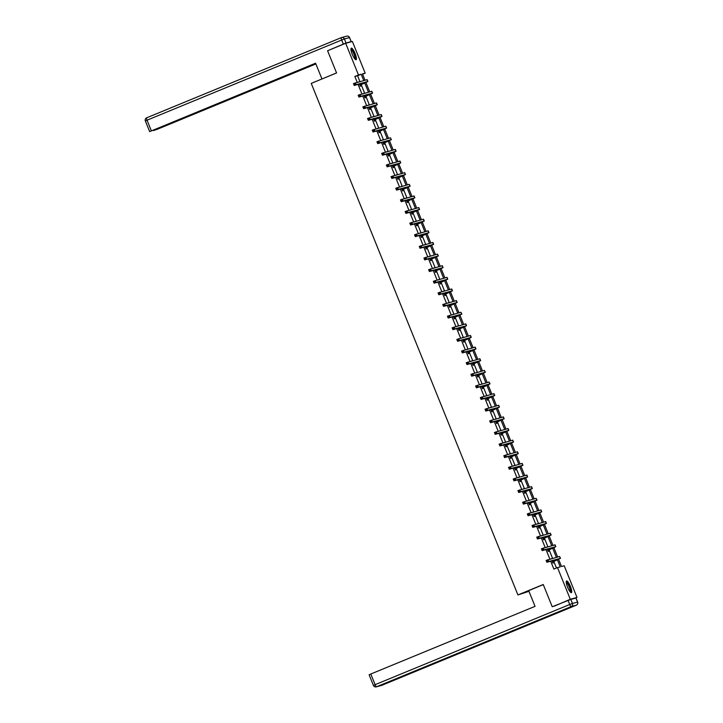 <?xml version="1.0" encoding="UTF-8"?>
<svg xmlns="http://www.w3.org/2000/svg" width="723" height="723" viewBox="0 0 723 723"><rect width="100%" height="100%" fill="white"/><g stroke="black" fill="none" stroke-linecap="round" stroke-linejoin="round"><path stroke-width="1.08" d="M567.573 587.193A6.272 1.455 -112.4 0 1 566.597 581.003A6.272 1.455 -112.4 0 1 570.402 586.425A6.272 1.455 -112.4 0 1 571.378 592.607A6.272 1.455 -112.4 0 1 567.573 587.193M352.282 54.324A6.272 1.455 -112.4 0 1 351.306 48.134A6.272 1.455 -112.4 0 1 355.11 53.556A6.272 1.455 -112.4 0 1 356.087 59.738A6.272 1.455 -112.4 0 1 352.282 54.324M528.965 591.333L517.921 594.939L311.242 83.389L336.566 72.96L327.582 50.746L345.675 43.29L352.381 41.473L365.178 73.15L362.458 73.891L365.007 80.199M362.594 74.216L365.178 73.15M558.563 559.25L561.491 566.507L564.211 565.766L577.008 597.451L570.302 599.277L557.505 567.591L560.226 566.85L557.361 559.765M574.875 598.328L577.008 597.451M359.937 81.572L357.578 75.725L354.857 76.466L357.216 82.314M358.066 84.401L361.916 93.945M362.765 96.032L366.615 105.567M367.465 107.664L371.315 117.198M372.164 119.295L376.014 128.83M376.855 130.926L380.714 140.461M381.554 142.548L385.413 152.092M386.254 154.18L390.113 163.714M390.953 165.811L394.812 175.346M395.653 177.442L399.503 186.977M400.352 189.074L404.202 198.608M405.052 200.696L408.902 210.239M409.751 212.327L413.601 221.871M414.451 223.958L418.301 233.493M419.15 235.59L423 245.124M423.85 247.221L427.7 256.755M428.54 258.852L432.399 268.387M433.24 270.474L437.099 280.018M437.939 282.106L441.798 291.64M442.639 293.737L446.489 303.271M447.338 305.368L451.188 314.903M452.038 316.999L455.888 326.534M456.737 328.622L460.587 338.165M461.437 340.253L465.287 349.787M466.136 351.884L469.986 361.419M470.836 363.515L474.686 373.05M475.526 375.147L479.385 384.681M480.226 386.769L484.085 396.312M484.925 398.4L488.784 407.935M489.625 410.031L493.484 419.566M494.324 421.663L498.174 431.197M499.024 433.294L502.874 442.828M503.723 444.916L507.573 454.46M508.423 456.547L512.273 466.091M513.122 468.179L516.972 477.713M517.822 479.81L521.672 489.344M522.521 491.441L526.371 500.976M527.212 503.072L531.071 512.607M531.911 514.695L535.77 524.238M536.611 526.326L540.47 535.86M541.31 537.957L545.16 547.492M546.01 549.588L549.86 559.123M550.709 561.22L553.89 569.082L557.505 567.591M556.475 568.016L553.746 561.256M552.58 558.382L549.046 549.625M547.88 546.76L544.347 538.002M543.181 535.128L539.647 526.371M538.481 523.497L534.948 514.74M533.791 511.866L530.248 503.109M529.091 500.235L525.549 491.477M524.392 488.603L520.849 479.855M519.692 476.981L516.15 468.224M514.993 465.35L511.45 456.593M510.293 453.719L506.76 444.961M505.594 442.087L502.06 433.33M500.894 430.456L497.361 421.699M496.195 418.834L492.661 410.077M491.495 407.203L487.962 398.445M486.796 395.571L483.262 386.814M482.105 383.94L478.563 375.183M477.406 372.309L473.863 363.552M472.706 360.687L469.164 351.929M468.007 349.055L464.464 340.298M463.307 337.424L459.765 328.667M458.608 325.793L455.074 317.036M453.908 314.162L450.375 305.404M449.209 302.539L445.675 293.782M444.509 290.908L440.976 282.151M439.81 279.277L436.276 270.519M435.119 267.646L431.577 258.888M430.42 256.014L426.877 247.257M425.72 244.383L422.178 235.626M421.021 232.761L417.478 224.003M416.321 221.13L412.779 212.372M411.622 209.498L408.088 200.741M406.922 197.867L403.389 189.11M402.223 186.236L398.689 177.478M397.523 174.614L393.99 165.856M392.824 162.982L389.29 154.225M388.124 151.351L384.591 142.594M383.434 139.72L379.891 130.962M378.735 128.088L375.192 119.331M374.035 116.466L370.492 107.709M369.336 104.835L365.793 96.078M364.636 93.204L361.093 84.446M358.988 81.835L358.536 81.952M359.376 84.049L360.271 86.245L360.723 86.127L360.235 84.916M363.687 93.466L363.235 93.583M364.076 95.68L364.961 97.876L365.422 97.75L364.925 96.539M368.387 105.088L367.926 105.215M368.775 107.302L369.661 109.507L370.113 109.381L369.625 108.17M373.077 116.719L372.625 116.846M373.475 118.933L374.36 121.139L374.812 121.012L374.324 119.801M377.777 128.351L377.325 128.477M378.174 130.565L379.06 132.761L379.512 132.643L379.024 131.432M382.476 139.982L382.024 140.099M382.874 142.196L383.759 144.392L384.211 144.275L383.723 143.064M387.176 151.613L386.724 151.731M387.573 153.827L388.459 156.023L388.911 155.897L388.423 154.695M391.875 163.235L391.423 163.362M392.273 165.459L393.158 167.655L393.61 167.528L393.122 166.317M396.575 174.867L396.123 174.993M396.963 177.081L397.858 179.286L398.31 179.159L397.822 177.948M401.274 186.498L400.822 186.624M401.663 188.712L402.557 190.908L403.009 190.791L402.521 189.58M405.974 198.129L405.522 198.247M406.362 200.343L407.257 202.539L407.709 202.422L407.221 201.211M410.673 209.76L410.221 209.878M411.062 211.975L411.947 214.171L412.408 214.044L411.911 212.842M415.373 221.383L414.921 221.509M415.761 223.606L416.647 225.802L417.099 225.675L416.611 224.464M420.072 233.014L419.611 233.14M420.461 235.228L421.346 237.433L421.798 237.307L421.31 236.096M424.763 244.645L424.311 244.772M425.16 246.859L426.046 249.064L426.498 248.938L426.01 247.727M429.462 256.276L429.01 256.394M429.86 258.491L430.745 260.687L431.197 260.569L430.709 259.358M434.161 267.908L433.71 268.025M434.559 270.122L435.445 272.318L435.897 272.2L435.409 270.989M438.861 279.53L438.409 279.656M439.259 281.753L440.144 283.949L440.596 283.823L440.108 282.612M443.561 291.161L443.109 291.288M443.949 293.375L444.844 295.58L445.296 295.454L444.808 294.243M448.26 302.792L447.808 302.919M448.649 305.007L449.543 307.212L449.995 307.085L449.507 305.874M452.959 314.424L452.508 314.55M453.348 316.638L454.243 318.834L454.695 318.716L454.207 317.505M457.659 326.055L457.207 326.172M458.048 328.269L458.942 330.465L459.394 330.348L458.906 329.137M462.359 337.686L461.907 337.804M462.747 339.9L463.633 342.096L464.094 341.97L463.597 340.768M467.058 349.308L466.597 349.435M467.447 351.532L468.332 353.728L468.784 353.601L468.296 352.39M471.758 360.94L471.297 361.066M472.146 363.154L473.032 365.359L473.484 365.232L472.996 364.021M476.448 372.571L475.996 372.697M476.846 374.785L477.731 376.981L478.183 376.864L477.695 375.653M481.147 384.202L480.696 384.32M481.545 386.416L482.431 388.613L482.883 388.495L482.395 387.284M485.847 395.833L485.395 395.951M486.245 398.048L487.13 400.244L487.582 400.117L487.094 398.915M490.546 407.456L490.095 407.582M490.944 409.679L491.83 411.875L492.282 411.749L491.794 410.537M495.246 419.087L494.794 419.213M495.635 421.301L496.529 423.506L496.981 423.38L496.493 422.169M499.945 430.718L499.494 430.845M500.334 432.932L501.229 435.129L501.681 435.011L501.193 433.8M504.645 442.349L504.193 442.467M505.034 444.564L505.928 446.76L506.38 446.642L505.892 445.431M509.344 453.981L508.893 454.098M509.733 456.195L510.619 458.391L511.08 458.265L510.592 457.063M514.044 465.603L513.592 465.729M514.433 467.826L515.318 470.022L515.779 469.896L515.282 468.685M518.743 477.234L518.283 477.361M519.132 479.448L520.018 481.654L520.47 481.527L519.982 480.316M523.434 488.865L522.982 488.992M523.832 491.08L524.717 493.285L525.169 493.158L524.681 491.947M528.133 500.497L527.682 500.623M528.531 502.711L529.417 504.907L529.869 504.79L529.381 503.579M532.833 512.128L532.381 512.245M533.231 514.342L534.116 516.538L534.568 516.421L534.08 515.21M537.532 523.759L537.081 523.877M537.93 525.973L538.816 528.17L539.268 528.043L538.78 526.832M542.232 535.381L541.78 535.508M542.63 537.596L543.515 539.801L543.967 539.674L543.479 538.463M546.931 547.013L546.48 547.139M547.32 549.227L548.215 551.432L548.667 551.306L548.179 550.095M551.631 558.644L551.179 558.771M552.02 560.858L552.914 563.054L553.366 562.937L552.878 561.726M554.324 606.154L570.302 599.277M552.218 606.724L543.244 584.509L517.921 594.939M354.857 76.466L358.472 74.975L345.675 43.29M363.741 80.542L361.193 74.234L358.472 74.975M556.385 557.352L552.661 548.133M551.685 545.72L547.962 536.502M546.986 534.089L543.262 524.871M542.286 522.467L538.563 513.249M537.587 510.836L533.863 501.617M532.887 499.204L529.164 489.986M528.188 487.573L524.464 478.355M523.497 475.942L519.765 466.724M518.798 464.32L515.074 455.101M514.098 452.688L510.375 443.47M509.399 441.057L505.675 431.839M504.699 429.426L500.976 420.208M500 417.795L496.276 408.576M495.3 406.172L491.577 396.954M490.601 394.541L486.877 385.323M485.901 382.91L482.178 373.692M481.202 371.279L477.478 362.06M476.511 359.647L472.779 350.429M471.812 348.025L468.079 338.807M467.112 336.394L463.389 327.176M462.413 324.763L458.689 315.544M457.713 313.131L453.99 303.913M453.014 301.5L449.29 292.282M448.314 289.869L444.591 280.651M443.615 278.247L439.891 269.028M438.915 266.615L435.192 257.397M434.216 254.984L430.492 245.766M429.516 243.353L425.793 234.135M424.826 231.721L421.093 222.503M420.126 220.099L416.403 210.881M415.427 208.468L411.703 199.25M410.727 196.837L407.004 187.619M406.028 185.205L402.304 175.987M401.328 173.574L397.605 164.356M396.629 161.952L392.905 152.734M391.929 150.321L388.206 141.102M387.23 138.689L383.506 129.471M382.53 127.058L378.807 117.84M377.831 115.427L374.107 106.209M373.14 103.805L369.408 94.586M368.441 92.173L364.717 82.955M365.91 82.44L369.706 91.83M370.61 94.071L374.406 103.452M375.309 105.703L379.105 115.084M380.009 117.334L383.805 126.715M384.708 128.956L388.504 138.346M389.408 140.587L393.204 149.977M394.107 152.219L397.894 161.6M398.807 163.85L402.594 173.231M403.506 175.481L407.293 184.862M408.206 187.103L411.993 196.493M412.905 198.735L416.692 208.125M417.596 210.366L421.392 219.756M422.295 221.997L426.091 231.378M426.995 233.628L430.791 243.009M431.694 245.26L435.49 254.641M436.394 256.882L440.19 266.272M441.093 268.513L444.889 277.903M445.793 280.144L449.579 289.525M450.492 291.776L454.279 301.157M455.192 303.407L458.978 312.788M459.891 315.029L463.678 324.419M464.591 326.66L468.377 336.05M469.281 338.292L473.077 347.673M473.981 349.923L477.776 359.304M478.68 361.554L482.476 370.935M483.38 373.176L487.175 382.566M488.079 384.808L491.875 394.198M492.779 396.439L496.565 405.82M497.478 408.07L501.265 417.451M502.178 419.702L505.964 429.082M506.877 431.324L510.664 440.714M511.577 442.955L515.363 452.345M516.267 454.586L520.063 463.976M520.967 466.218L524.762 475.598M525.666 477.849L529.462 487.23M530.366 489.48L534.161 498.861M535.065 501.102L538.861 510.492M539.765 512.734L543.56 522.123M544.464 524.365L548.251 533.746M549.164 535.996L552.95 545.377M553.863 547.627L557.65 557.008M357.578 75.725L361.193 74.234M359.774 85.034L366.01 82.259L354.225 85.45L353.466 83.588L367.121 79.638L367.88 81.509L359.873 85.269M354.722 83.687L353.999 83.985L354.306 84.727L355.029 84.428L355.282 82.838L356.032 84.699L367.88 81.509M355.029 84.428L356.032 84.699L354.225 85.45L354.306 84.727M359.964 84.844L360.416 84.727M353.999 83.985L353.466 83.588M350.953 49.218A5.432 1.256 -112.4 0 1 353.158 51.369A5.432 1.256 -112.4 0 1 355.228 56.539A5.432 1.256 -112.4 0 1 355.074 59.214M354.785 58.888A5.025 1.166 67.6 0 0 352.797 51.731A5.025 1.166 67.6 0 0 350.98 49.652M355.707 59.711A6.236 1.446 67.6 0 0 353.167 50.953A6.236 1.446 67.6 0 0 351.062 48.414M566.245 582.087A5.432 1.256 -112.4 0 1 568.45 584.247A5.432 1.256 -112.4 0 1 570.519 589.408A5.432 1.256 -112.4 0 1 570.366 592.092M570.076 591.757A5.025 1.166 67.6 0 0 568.088 584.6A5.025 1.166 67.6 0 0 566.272 582.53M571.007 592.58A6.236 1.446 67.6 0 0 568.459 583.832A6.236 1.446 67.6 0 0 566.353 581.292M336.547 72.915L322.322 78.825M321.943 78.924L315.589 63.199L149.661 131.604L263.208 84.925M315.644 63.326L263.244 85.025M346.01 43L351.134 41.609L349.507 37.587L344.383 38.979L346.01 43L329.354 50.014M155.047 129.679L153.484 130.574L157.578 129.164L315.888 63.94M265.468 83.995L266.471 84.148L315.843 63.814M265.621 84.383L262.838 85.26M155.111 129.833L262.91 85.422M350.239 42.051L351.134 41.609M266.272 83.66L266.471 84.148M543.28 584.609L528.685 590.628L535.038 606.353L370.809 674.008L375.12 684.672L569.733 604.5L568.106 600.47L552.462 606.66M575.951 598.038L570.818 599.43L572.444 603.461L577.578 602.069L575.96 598.066M369.182 674.758L370.809 674.008M568.106 600.47L570.818 599.43M364.473 96.665L370.709 93.891L358.924 97.081L358.165 95.21L371.821 91.27L372.58 93.14L364.573 96.9M359.421 95.319L358.698 95.617L359.006 96.358L359.729 96.06L359.973 94.469L360.732 96.331L372.58 93.14M359.729 96.06L360.732 96.331L358.924 97.081L359.006 96.358M364.663 96.475L365.115 96.358M358.698 95.617L358.165 95.21M369.173 108.296L375.409 105.522L363.624 108.703L362.865 106.841L376.52 102.901L377.279 104.763L369.272 108.531M364.121 106.941L363.398 107.239L363.705 107.989L364.428 107.691L364.672 106.1L365.431 107.962L377.279 104.763M364.428 107.691L365.431 107.962L363.624 108.703L363.705 107.989M369.363 108.107L369.815 107.98M363.398 107.239L362.865 106.841M373.872 119.928L380.108 117.144L368.314 120.334L367.564 118.473L381.22 114.532L381.97 116.394L373.972 120.163M368.82 118.572L368.097 118.87L368.396 119.62L369.128 119.322L369.372 117.732L370.131 119.593L381.97 116.394M369.128 119.322L370.131 119.593L368.314 120.334L368.396 119.62M374.062 119.738L374.514 119.611M368.097 118.87L367.564 118.473M378.572 131.559L384.808 128.775L373.014 131.966L372.264 130.104L385.748 126.182L386.669 128.025L378.662 131.785M373.52 130.203L372.797 130.502L373.095 131.243L373.818 130.953L374.071 129.354L374.83 131.225L386.669 128.025M373.818 130.953L374.83 131.225L373.014 131.966L373.095 131.243M378.762 131.369L379.214 131.243M372.797 130.502L372.264 130.104M383.271 143.181L389.507 140.407L377.713 143.597L376.963 141.735L390.447 137.813L391.369 139.656L383.362 143.416M378.219 141.835L377.496 142.133L377.795 142.874L378.518 142.576L378.771 140.985L379.521 142.847L391.369 139.656M378.518 142.576L379.521 142.847L377.713 143.597L377.795 142.874M383.461 143L383.913 142.874M377.496 142.133L376.963 141.735M387.971 154.812L394.207 152.038L382.413 155.228L381.663 153.357L395.318 149.417L396.068 151.288L388.061 155.047M382.919 153.466L382.196 153.764L382.494 154.505L383.217 154.207L383.47 152.616L384.22 154.478L396.068 151.288M383.217 154.207L384.22 154.478L382.413 155.228L382.494 154.505M388.161 154.623L388.613 154.505M382.196 153.764L381.663 153.357M392.67 166.444L398.906 163.669L387.112 166.85L386.362 164.989L400.018 161.048L400.768 162.91L392.761 166.679M387.618 165.088L386.895 165.386L387.194 166.136L387.917 165.838L388.17 164.248L388.92 166.109L400.768 162.91M387.917 165.838L388.92 166.109L387.112 166.85L387.194 166.136M392.86 166.254L393.312 166.136M386.895 165.386L386.362 164.989M397.37 178.075L403.606 175.3L391.812 178.482L391.062 176.62L404.717 172.68L405.467 174.541L397.46 178.31M392.318 176.719L391.595 177.018L391.893 177.768L392.616 177.469L392.869 175.879L393.619 177.741L405.467 174.541M392.616 177.469L393.619 177.741L391.812 178.482L391.893 177.768M397.56 177.885L398.012 177.759M391.595 177.018L391.062 176.62M402.069 189.706L408.305 186.923L396.511 190.113L395.761 188.251L409.245 184.329L410.167 186.173L402.16 189.932M397.017 188.351L396.294 188.649L396.593 189.399L397.316 189.101L397.569 187.501L398.319 189.372L410.167 186.173M397.316 189.101L398.319 189.372L396.511 190.113L396.593 189.399M402.25 189.516L402.711 189.39M396.294 188.649L395.761 188.251M406.76 201.328L412.996 198.554L401.211 201.744L400.452 199.882L414.107 195.942L414.866 197.804L406.859 201.563M401.717 199.982L400.985 200.28L401.292 201.021L402.015 200.723L402.268 199.132L403.018 200.994L414.866 197.804M402.015 200.723L403.018 200.994L401.211 201.744L401.292 201.021M406.95 201.148L407.401 201.021M400.985 200.28L400.452 199.882M411.459 212.96L417.695 210.185L405.91 213.375L405.151 211.505L418.807 207.564L419.566 209.435L411.559 213.195M406.407 211.613L405.684 211.911L405.992 212.652L406.715 212.354L406.968 210.764L407.718 212.625L419.566 209.435M406.715 212.354L407.718 212.625L405.91 213.375L405.992 212.652M411.649 212.77L412.101 212.652M405.684 211.911L405.151 211.505M416.159 224.591L422.395 221.816L410.61 224.998L409.851 223.136L423.506 219.196L424.265 221.057L416.258 224.826M411.107 223.244L410.384 223.534L410.691 224.284L411.414 223.985L411.658 222.395L412.417 224.257L424.265 221.057M411.414 223.985L412.417 224.257L410.61 224.998L410.691 224.284M416.349 224.401L416.8 224.284M410.384 223.534L409.851 223.136M420.858 236.222L427.094 233.448L415.309 236.629L414.55 234.767L428.206 230.827L428.956 232.689L420.958 236.457M415.806 234.867L415.083 235.165L415.391 235.915L416.114 235.617L416.358 234.026L417.117 235.888L428.956 232.689M416.114 235.617L417.117 235.888L415.309 236.629L415.391 235.915M421.048 236.032L421.5 235.906M415.083 235.165L414.55 234.767M425.558 247.853L431.794 245.07L420 248.26L419.25 246.398L432.905 242.458L433.655 244.32L425.657 248.088M420.506 246.498L419.783 246.796L420.081 247.546L420.804 247.248L421.057 245.648L421.816 247.519L433.655 244.32M420.804 247.248L421.816 247.519L420 248.26L420.081 247.546M425.748 247.664L426.199 247.537M419.783 246.796L419.25 246.398M430.257 259.476L436.493 256.701L424.699 259.891L423.949 258.03L437.433 254.107L438.355 255.951L430.348 259.711M425.205 258.129L424.482 258.427L424.781 259.168L425.504 258.87L425.757 257.28L426.507 259.141L438.355 255.951M425.504 258.87L426.507 259.141L424.699 259.891L424.781 259.168M430.447 259.295L430.899 259.168M424.482 258.427L423.949 258.03M434.957 271.107L441.193 268.332L429.399 271.523L428.649 269.661L442.304 265.712L443.054 267.582L435.047 271.342M429.905 269.76L429.182 270.059L429.48 270.8L430.203 270.501L430.456 268.911L431.206 270.773L443.054 267.582M430.203 270.501L431.206 270.773L429.399 271.523L429.48 270.8M435.147 270.917L435.598 270.8M429.182 270.059L428.649 269.661M439.656 282.738L445.892 279.964L434.098 283.154L433.348 281.283L447.004 277.343L447.754 279.205L439.747 282.973M434.604 281.392L433.881 281.69L434.18 282.431L434.903 282.133L435.156 280.542L435.906 282.404L447.754 279.205M434.903 282.133L435.906 282.404L434.098 283.154L434.18 282.431M439.846 282.548L440.298 282.431M433.881 281.69L433.348 281.283M444.356 294.369L450.592 291.595L438.798 294.776L438.048 292.914L451.703 288.974L452.453 290.836L444.446 294.604M439.304 293.014L438.581 293.312L438.879 294.062L439.602 293.764L439.855 292.173L440.605 294.035L452.453 290.836M439.602 293.764L440.605 294.035L438.798 294.776L438.879 294.062M444.546 294.18L444.997 294.053M438.581 293.312L438.048 292.914M449.055 306.001L455.291 303.217L443.497 306.407L442.747 304.546L456.403 300.605L457.153 302.467L449.146 306.236M444.003 304.645L443.28 304.943L443.579 305.693L444.302 305.395L444.555 303.805L445.305 305.666L457.153 302.467M444.302 305.395L445.305 305.666L443.497 306.407L443.579 305.693M449.245 305.811L449.697 305.684M443.28 304.943L442.747 304.546M453.755 317.623L459.982 314.848L448.197 318.039L447.447 316.177L460.931 312.255L461.852 314.098L453.845 317.858M448.703 316.276L447.98 316.575L448.278 317.316L449.001 317.017L449.254 315.427L450.004 317.298L461.852 314.098M449.001 317.017L450.004 317.298L448.197 318.039L448.278 317.316M453.936 317.442L454.396 317.316M447.98 316.575L447.447 316.177M458.445 329.254L464.681 326.48L452.896 329.67L452.137 327.808L465.793 323.859L466.552 325.73L458.545 329.489M453.393 327.908L452.67 328.206L452.978 328.947L453.701 328.649L453.954 327.058L454.704 328.92L466.552 325.73M453.701 328.649L454.704 328.92L452.896 329.67L452.978 328.947M458.635 329.064L459.087 328.947M452.67 328.206L452.137 327.808M463.145 340.885L469.381 338.111L457.596 341.301L456.837 339.43L470.492 335.49L471.251 337.361L463.244 341.12M458.093 339.539L457.37 339.837L457.677 340.578L458.4 340.28L458.644 338.689L459.403 340.551L471.251 337.361M458.4 340.28L459.403 340.551L457.596 341.301L457.677 340.578M463.335 340.696L463.786 340.578M457.37 339.837L456.837 339.43M467.844 352.517L474.08 349.742L462.295 352.923L461.536 351.062L475.192 347.121L475.951 348.983L467.944 352.752M462.792 351.161L462.069 351.459L462.377 352.209L463.1 351.911L463.344 350.321L464.103 352.182L475.951 348.983M463.1 351.911L464.103 352.182L462.295 352.923L462.377 352.209M468.034 352.327L468.486 352.209M462.069 351.459L461.536 351.062M472.544 364.148L478.78 361.364L466.986 364.555L466.236 362.693L479.891 358.753L480.641 360.614L472.643 364.383M467.492 362.792L466.769 363.091L467.067 363.841L467.799 363.542L468.043 361.952L468.802 363.814L480.641 360.614M467.799 363.542L468.802 363.814L466.986 364.555L467.067 363.841M472.734 363.958L473.185 363.832M466.769 363.091L466.236 362.693M477.243 375.779L483.479 372.996L471.685 376.186L470.935 374.324L484.419 370.402L485.341 372.246L477.334 376.005M472.191 374.424L471.468 374.722L471.767 375.472L472.49 375.174L472.743 373.574L473.502 375.445L485.341 372.246M472.49 375.174L473.502 375.445L471.685 376.186L471.767 375.472M477.433 375.589L477.885 375.463M471.468 374.722L470.935 374.324M481.943 387.401L488.179 384.627L476.385 387.817L475.635 385.955L489.119 382.033L490.04 383.877L482.033 387.636M476.891 386.055L476.168 386.353L476.466 387.094L477.189 386.796L477.442 385.205L478.192 387.067L490.04 383.877M477.189 386.796L478.192 387.067L476.385 387.817L476.466 387.094M482.133 387.221L482.584 387.094M476.168 386.353L475.635 385.955M486.642 399.033L492.878 396.258L481.084 399.448L480.334 397.578L493.99 393.637L494.74 395.508L486.733 399.268M481.59 397.686L480.867 397.984L481.166 398.725L481.889 398.427L482.142 396.837L482.892 398.698L494.74 395.508M481.889 398.427L482.892 398.698L481.084 399.448L481.166 398.725M486.832 398.843L487.284 398.725M480.867 397.984L480.334 397.578M491.342 410.664L497.578 407.889L485.784 411.071L485.034 409.209L498.689 405.269L499.439 407.13L491.432 410.899M486.29 409.308L485.567 409.607L485.865 410.357L486.588 410.058L486.841 408.468L487.591 410.33L499.439 407.13M486.588 410.058L487.591 410.33L485.784 411.071L485.865 410.357M491.532 410.474L491.983 410.357M485.567 409.607L485.034 409.209M496.041 422.295L502.277 419.521L490.483 422.702L489.733 420.84L503.389 416.9L504.139 418.762L496.132 422.53M490.989 420.94L490.266 421.238L490.565 421.988L491.288 421.69L491.541 420.099L492.291 421.961L504.139 418.762M491.288 421.69L492.291 421.961L490.483 422.702L490.565 421.988M496.231 422.105L496.683 421.979M490.266 421.238L489.733 420.84M500.741 433.927L506.977 431.143L495.183 434.333L494.433 432.471L508.088 428.531L508.838 430.393L500.831 434.152M495.689 432.571L494.966 432.869L495.264 433.619L495.987 433.321L496.24 431.721L496.99 433.592L508.838 430.393M495.987 433.321L496.99 433.592L495.183 434.333L495.264 433.619M500.922 433.737L501.382 433.61M494.966 432.869L494.433 432.471M505.431 445.549L511.667 442.774L499.882 445.964L499.132 444.103L512.779 440.162L513.538 442.024L505.531 445.784M500.388 444.202L499.656 444.5L499.964 445.241L500.687 444.943L500.94 443.353L501.69 445.214L513.538 442.024M500.687 444.943L501.69 445.214L499.882 445.964L499.964 445.241M505.621 445.368L506.073 445.241M499.656 444.5L499.132 444.103M510.131 457.18L516.367 454.406L504.582 457.596L503.823 455.725L517.478 451.785L518.237 453.655L510.23 457.415M505.079 455.833L504.356 456.132L504.663 456.873L505.386 456.575L505.639 454.984L506.389 456.846L518.237 453.655M505.386 456.575L506.389 456.846L504.582 457.596L504.663 456.873M510.321 456.99L510.772 456.873M504.356 456.132L503.823 455.725M514.83 468.811L521.066 466.037L509.281 469.227L508.522 467.356L522.178 463.416L522.937 465.278L514.93 469.046M509.778 467.465L509.055 467.763L509.363 468.504L510.086 468.206L510.33 466.615L511.089 468.477L522.937 465.278M510.086 468.206L511.089 468.477L509.281 469.227L509.363 468.504M515.02 468.621L515.472 468.504M509.055 467.763L508.522 467.356M519.53 480.443L525.766 477.668L513.981 480.849L513.222 478.988L526.877 475.047L527.627 476.909L519.629 480.678M514.478 479.087L513.755 479.385L514.062 480.135L514.785 479.837L515.029 478.246L515.788 480.108L527.627 476.909M514.785 479.837L515.788 480.108L513.981 480.849L514.062 480.135M519.72 480.253L520.171 480.126M513.755 479.385L513.222 478.988M524.229 492.074L530.465 489.29L518.671 492.48L517.921 490.619L531.577 486.678L532.327 488.54L524.329 492.309M519.177 490.718L518.454 491.016L518.753 491.767L519.476 491.468L519.729 489.869L520.488 491.739L532.327 488.54M519.476 491.468L520.488 491.739L518.671 492.48L518.753 491.767M524.419 491.884L524.871 491.757M518.454 491.016L517.921 490.619M528.929 503.696L535.165 500.922L523.371 504.112L522.621 502.25L536.105 498.328L537.026 500.171L529.019 503.931M523.877 502.349L523.154 502.648L523.452 503.389L524.175 503.091L524.428 501.5L525.178 503.362L537.026 500.171M524.175 503.091L525.178 503.362L523.371 504.112L523.452 503.389M529.119 503.515L529.57 503.389M523.154 502.648L522.621 502.25M533.628 515.327L539.864 512.553L528.07 515.743L527.32 513.881L540.976 509.932L541.726 511.803L533.719 515.562M528.576 513.981L527.853 514.279L528.152 515.02L528.875 514.722L529.128 513.131L529.878 514.993L541.726 511.803M528.875 514.722L529.878 514.993L528.07 515.743L528.152 515.02M533.818 515.138L534.27 515.02M527.853 514.279L527.32 513.881M538.328 526.959L544.564 524.184L532.77 527.374L532.02 525.504L545.675 521.563L546.425 523.425L538.418 527.194M533.276 525.612L532.553 525.91L532.851 526.651L533.574 526.353L533.827 524.762L534.577 526.624L546.425 523.425M533.574 526.353L534.577 526.624L532.77 527.374L532.851 526.651M538.518 526.769L538.969 526.651M532.553 525.91L532.02 525.504M543.027 538.59L549.263 535.815L537.469 538.996L536.719 537.135L550.375 533.194L551.125 535.056L543.118 538.825M537.975 537.234L537.252 537.532L537.55 538.283L538.274 537.984L538.527 536.394L539.277 538.255L551.125 535.056M538.274 537.984L539.277 538.255L537.469 538.996L537.55 538.283M543.217 538.4L543.669 538.274M537.252 537.532L536.719 537.135M547.727 550.221L553.963 547.438L542.169 550.628L541.419 548.766L555.074 544.826L555.824 546.687L547.817 550.456M542.675 548.865L541.952 549.164L542.25 549.914L542.973 549.616L543.226 548.025L543.976 549.887L555.824 546.687M542.973 549.616L543.976 549.887L542.169 550.628L542.25 549.914M547.917 550.031L548.368 549.905M541.952 549.164L541.419 548.766M552.426 561.852L558.662 559.069L546.868 562.259L546.118 560.397L559.602 556.475L560.524 558.319L552.517 562.078M547.374 560.497L546.651 560.795L546.95 561.536L547.673 561.238L547.926 559.647L548.676 561.518L560.524 558.319M547.673 561.238L548.676 561.518L546.868 562.259L546.95 561.536M552.607 561.663L553.068 561.536M546.651 560.795L546.118 560.397M363.009 83.064L363.19 83.525M366.959 79.666L367.709 81.527M343.298 44.049L341.672 40.018L147.049 120.19A2.413 0.56 67.6 0 1 146.679 117.813A2.413 0.56 67.6 0 0 146.679 117.813L341.274 37.65M145.422 120.931L147.049 120.19L151.36 130.845M341.672 40.018L344.383 38.979A2.413 2.35 74.8 0 0 341.581 37.542A2.413 2.413 0 0 0 341.292 37.641A2.413 0.56 67.6 0 0 341.292 37.641A2.413 0.56 67.6 0 0 341.672 40.018M349.507 37.587L349.525 37.614A2.413 2.35 -105.2 0 0 346.706 36.15A2.413 2.413 0 0 1 349.58 37.578L351.206 41.6M149.661 131.604L145.359 120.949A2.413 2.413 0 0 1 146.679 117.813L341.292 37.641A2.413 2.35 74.8 0 1 341.581 37.542L346.706 36.15M381.419 685.458A2.413 2.413 0 0 0 381.708 685.359A2.413 0.56 67.6 0 0 381.708 685.359L576.312 605.196L571.179 606.588L376.566 686.76L381.69 685.368A2.413 2.35 74.8 0 1 381.419 685.458L376.294 686.85A2.413 2.35 -105.2 0 0 376.566 686.76A2.413 0.56 67.6 0 1 375.12 684.672L373.42 685.422L369.119 674.767M373.493 685.413A2.413 2.35 -105.2 0 0 376.294 686.85A2.413 2.413 0 0 1 373.42 685.422M577.587 602.096L577.578 602.069A2.413 2.35 -105.2 0 1 576.312 605.196A2.413 0.56 67.6 0 0 576.321 605.187L381.708 685.359A2.413 0.56 67.6 0 0 381.726 685.35M569.733 604.5A2.413 0.56 67.6 0 0 571.179 606.588A2.413 2.35 74.8 0 0 572.444 603.461L569.733 604.5M367.7 94.695L367.89 95.147M371.658 91.297L372.408 93.159M372.399 106.326L372.589 106.778M376.358 102.928L377.108 104.79M377.099 117.948L377.289 118.409M381.057 114.559L381.807 116.421M381.798 129.58L381.988 130.041M385.748 126.182L386.507 128.052M386.498 141.211L386.688 141.672M390.447 137.813L391.206 139.675M391.197 152.842L391.378 153.294M395.147 149.444L395.906 151.306M395.897 164.473L396.077 164.925M399.846 161.075L400.605 162.937M400.596 176.096L400.777 176.557M404.546 172.707L405.296 174.568M405.296 187.727L405.476 188.188M409.245 184.329L409.995 186.2M409.995 199.358L410.176 199.819M413.945 195.96L414.695 197.831M414.695 210.989L414.875 211.441M418.644 207.591L419.394 209.453M419.385 222.621L419.575 223.073M423.344 219.223L424.094 221.084M424.085 234.243L424.274 234.704M428.043 230.854L428.793 232.716M428.784 245.874L428.974 246.335M432.743 242.485L433.493 244.347M433.484 257.505L433.673 257.966M437.433 254.107L438.192 255.978M438.183 269.137L438.373 269.589M442.133 265.739L442.892 267.6M442.883 280.768L443.063 281.22M446.832 277.37L447.591 279.232M447.582 292.39L447.763 292.851M451.532 289.001L452.282 290.863M452.282 304.022L452.462 304.482M456.231 300.632L456.981 302.494M456.981 315.653L457.162 316.114M460.931 312.255L461.681 314.125M461.681 327.284L461.861 327.745M465.63 323.886L466.38 325.748M466.371 338.915L466.561 339.367M470.33 335.517L471.08 337.379M471.071 350.547L471.26 350.998M475.029 347.148L475.779 349.01M475.77 362.169L475.96 362.63M479.729 358.78L480.479 360.641M480.47 373.8L480.659 374.261M484.419 370.402L485.178 372.273M485.169 385.431L485.359 385.892M489.119 382.033L489.878 383.895M489.869 397.063L490.049 397.514M493.818 393.664L494.577 395.526M494.568 408.694L494.749 409.146M498.518 405.296L499.277 407.157M499.268 420.316L499.448 420.777M503.217 416.927L503.967 418.789M503.967 431.947L504.148 432.408M507.917 428.558L508.667 430.42M508.667 443.579L508.847 444.039M512.616 440.18L513.366 442.051M513.366 455.21L513.547 455.662M517.316 451.812L518.066 453.673M518.057 466.841L518.246 467.293M522.015 463.443L522.765 465.305M522.756 478.463L522.946 478.924M526.715 475.074L527.465 476.936M527.456 490.095L527.645 490.555M531.414 486.706L532.164 488.567M532.155 501.726L532.345 502.187M536.105 498.328L536.864 500.199M536.855 513.357L537.044 513.818M540.804 509.959L541.563 511.821M541.554 524.988L541.735 525.44M545.504 521.59L546.263 523.452M546.254 536.611L546.434 537.072M550.203 533.222L550.953 535.083M550.953 548.242L551.134 548.703M554.903 544.853L555.653 546.715M555.653 559.873L555.833 560.334M559.602 556.475L560.352 558.346M576.321 605.187A2.413 2.413 0 0 0 577.641 602.051L576.014 598.029"/></g></svg>

